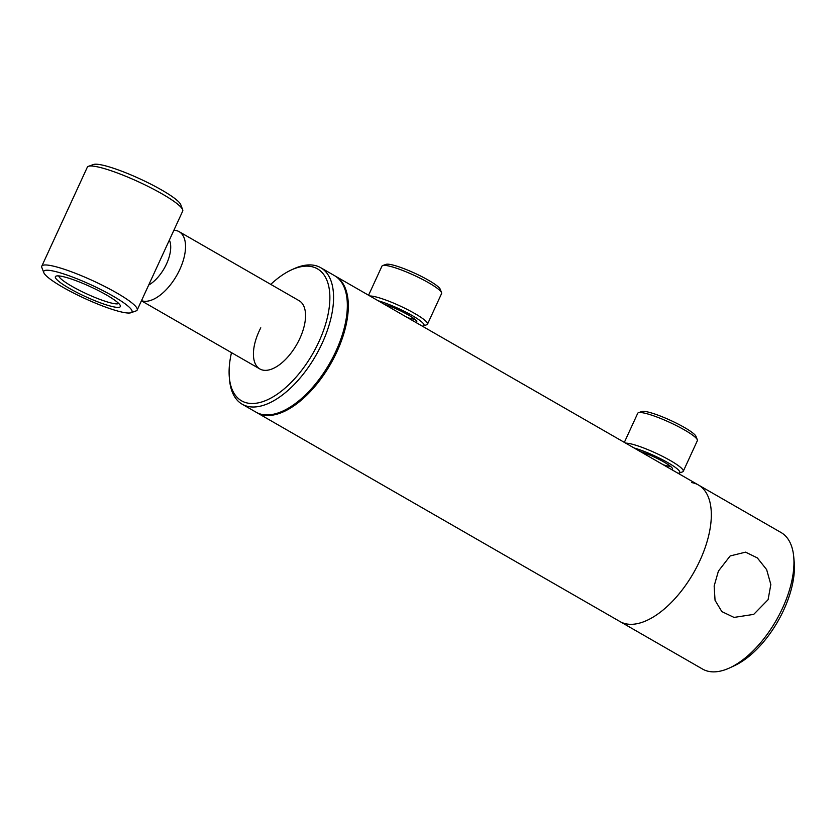 <?xml version="1.0" encoding="UTF-8"?>
<svg xmlns="http://www.w3.org/2000/svg" width="836" height="836" viewBox="0 0 836 836"><rect width="100%" height="100%" fill="white"/><g stroke="black" fill="none" stroke-linecap="round" stroke-linejoin="round"><path stroke-width="1.25" d="M256.453 412.42A78.751 39.553 -60.1 0 0 256.945 412.702A78.751 39.553 -60.1 0 0 263.706 415.137A78.751 39.553 -60.1 0 0 333.877 357.965A78.751 39.553 -60.1 0 0 335.476 276.193A78.751 39.553 -60.1 0 0 334.985 275.911M729.797 667.839A78.751 39.553 -60.1 0 0 793.719 556.713L794.2 561.917A73.495 36.909 119.9 0 1 734.53 665.634L729.797 667.839A78.751 39.553 -60.1 0 1 709.336 671.507A78.751 39.553 -60.1 0 1 702.574 669.072L619.946 621.535A78.751 39.553 -60.1 0 0 626.697 623.959A78.751 39.553 -60.1 0 0 696.879 566.798A78.751 39.553 -60.1 0 0 698.478 485.026A78.751 39.553 -60.1 0 0 691.727 482.591M169.374 240.078A28.873 14.505 119.9 0 1 170.272 242.795A28.873 14.505 119.9 0 1 148.672 285.066M173.878 230.266A39.376 19.771 119.9 0 1 179.103 231.656A39.376 19.771 119.9 0 1 184.934 240.611A39.376 19.771 119.9 0 1 172.258 282.39A39.376 19.771 119.9 0 1 141.493 300.678M640.24 451.513A22.248 3.438 24.7 0 1 663.888 461.995A22.248 3.438 24.7 0 1 672.562 468.651A22.248 3.438 24.7 0 1 671.851 469.696M663.282 464.774A19.625 3.03 -155.3 0 0 670.336 466.237M624.346 442.369L637.732 413.266A32.813 5.068 24.7 0 1 638.432 412.712L641.849 411.5A30.19 4.661 24.7 0 1 684.245 427.384A30.19 4.661 24.7 0 1 696.022 436.413L697.318 439.799A32.813 5.068 24.7 0 1 697.349 440.687L683.263 471.316A32.813 5.068 24.7 0 1 682.573 471.87L679.156 473.082A30.19 4.661 24.7 0 1 678.038 473.26M638.432 412.712A32.813 5.068 24.7 0 1 684.527 429.976A32.813 5.068 24.7 0 1 697.318 439.799M625.683 443.143A32.813 5.068 24.7 0 1 670.43 460.605A32.813 5.068 24.7 0 1 683.263 471.316M634.054 447.96A30.19 4.661 24.7 0 1 667.995 462.726A30.19 4.661 24.7 0 1 679.156 473.082M384.466 304.377A22.248 3.438 24.7 0 1 405.397 313.343A22.248 3.438 24.7 0 1 416.788 321.505A22.248 3.438 24.7 0 1 416.077 322.56M407.508 317.628A19.625 3.03 -155.3 0 0 414.562 319.091M368.571 295.233L381.958 266.12A32.813 5.068 24.7 0 1 382.658 265.566L386.075 264.354A30.19 4.661 24.7 0 1 424.792 278.189A30.19 4.661 24.7 0 1 440.248 289.266L441.544 292.652A32.813 5.068 24.7 0 1 441.586 293.54L427.499 324.169A32.813 5.068 24.7 0 1 426.799 324.723L423.382 325.935A30.19 4.661 24.7 0 1 422.264 326.113M382.658 265.566A32.813 5.068 24.7 0 1 424.751 280.614A32.813 5.068 24.7 0 1 441.544 292.652M369.909 295.996A32.813 5.068 24.7 0 1 410.664 311.243A32.813 5.068 24.7 0 1 427.499 324.169M378.28 300.814A30.19 4.661 24.7 0 1 408.543 313.531A30.19 4.661 24.7 0 1 423.382 325.935M231.488 352.646A76.118 38.237 -60.1 0 0 229.336 377.464L229.576 380.066A78.751 39.553 -60.1 0 0 242.189 404.216L255.962 412.138A78.751 39.553 -60.1 0 0 332.634 357.902A78.751 39.553 -60.1 0 0 334.494 275.629L320.721 267.698A78.751 39.553 -60.1 0 0 293.509 268.941L291.137 270.038A76.118 38.237 -60.1 0 0 270.76 284.386M242.189 404.216A78.751 39.553 -60.1 0 0 318.861 349.981A78.751 39.553 -60.1 0 0 320.721 267.698M229.336 377.464A76.118 38.237 -60.1 0 0 262.859 401.614A76.118 38.237 -60.1 0 0 315.653 348.382A76.118 38.237 -60.1 0 0 327.869 282.986A76.118 38.237 -60.1 0 0 291.137 270.038M260.78 327.816A39.376 19.771 -60.1 0 0 259.85 368.958A39.376 19.771 -60.1 0 0 298.191 341.84A39.376 19.771 -60.1 0 0 299.121 300.699L179.103 231.656M718.406 571.103L714.153 585.984L715.052 600.332L721.844 611.597L734.029 617.417L753.717 614.376L768.085 599.684L770.834 584.521L766.633 569.598L757.332 557.905L745.576 552.147L730.162 555.95L718.406 571.103M256.945 412.702L619.946 621.535A78.751 39.553 -60.1 0 0 626.697 623.959A78.751 39.553 -60.1 0 0 696.879 566.798A78.751 39.553 -60.1 0 0 698.478 485.026L335.476 276.193M793.719 556.713A78.751 39.553 -60.1 0 0 781.117 532.563L698.478 485.026M114.678 307.052A35.76 5.528 -155.3 0 0 120.321 305.61A35.76 5.528 -155.3 0 0 96.213 289.496A35.76 5.528 -155.3 0 0 61.059 276.214A35.76 5.528 -155.3 0 0 56.137 276.089A35.76 5.528 -155.3 0 0 74.707 291.304A35.76 5.528 -155.3 0 0 114.678 307.052M58.771 275.901A33.137 5.12 -155.3 0 0 80.256 290.771A33.137 5.12 -155.3 0 0 113.79 303.562A33.137 5.12 -155.3 0 0 118.743 303.489M130.959 312.737L136.069 310.919A52.501 8.109 -155.3 0 0 137.188 310.031L182.708 211.08A52.501 8.109 -155.3 0 0 182.645 209.658L180.701 204.58A48.561 7.503 -155.3 0 0 147.962 182.708A48.561 7.503 -155.3 0 0 100.236 164.671A48.561 7.503 -155.3 0 0 93.548 164.493L88.428 166.322A52.501 8.109 -155.3 0 0 87.32 167.2L41.8 266.161A52.501 8.109 -155.3 0 0 41.852 267.583L43.806 272.651A48.561 7.503 -155.3 0 0 76.536 294.533A48.561 7.503 -155.3 0 0 124.271 312.57A48.561 7.503 -155.3 0 0 130.959 312.737A48.561 7.503 -155.3 0 0 105.744 292.077A48.561 7.503 -155.3 0 0 51.466 270.686A48.561 7.503 -155.3 0 0 43.806 272.651M182.645 209.658A52.501 8.109 -155.3 0 0 147.261 186A52.501 8.109 -155.3 0 0 95.659 166.5A52.501 8.109 -155.3 0 0 88.428 166.322M137.188 310.031A52.501 8.109 -155.3 0 0 105.336 286.769A52.501 8.109 -155.3 0 0 50.15 265.461A52.501 8.109 -155.3 0 0 41.8 266.161M141.43 300.824L259.85 368.958"/></g></svg>
